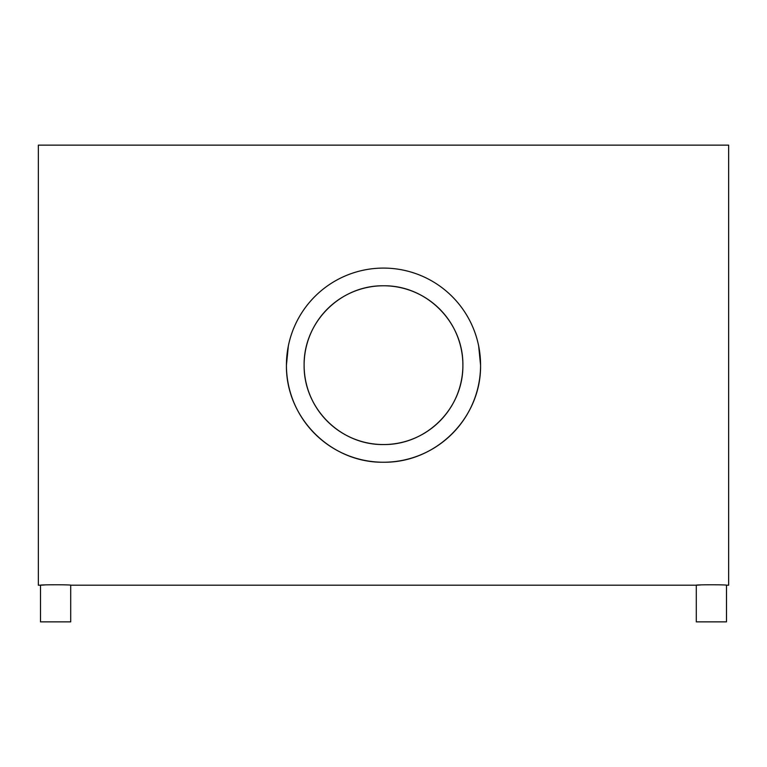 <?xml version="1.0" encoding="UTF-8"?>
<svg xmlns="http://www.w3.org/2000/svg" width="767" height="767" viewBox="0 0 767 767"><rect width="100%" height="100%" fill="white"/><g stroke="black" fill="none" stroke-linecap="round" stroke-linejoin="round"><path stroke-width="1.15" d="M44.822 584.943L40.507 585.202L40.507 621.864L70.708 621.864L70.708 585.202C71.638 584.636 39.568 584.636 40.507 585.202L38.35 585.202L38.35 365.169M700.607 584.943L696.292 585.202L696.292 621.864L726.493 621.864L726.493 585.202C727.423 584.636 695.353 584.636 696.292 585.202L70.708 585.202M462.885 365.169C463.441 321.987 426.471 285.199 383.567 285.784C340.366 285.19 303.559 322.102 304.115 365.169C303.598 408.37 340.462 445.1 383.452 444.544C426.529 445.09 463.421 408.408 462.885 365.169A79.385 79.385 0 0 0 383.5 285.775A79.385 79.385 0 0 0 304.115 365.169A79.385 79.385 0 0 0 383.5 444.553A79.385 79.385 0 0 0 462.885 365.169M286.427 365.169C285.736 417.9 330.932 462.971 383.452 462.233C436.059 462.961 481.293 417.938 480.573 365.169A97.073 97.073 0 0 0 383.5 268.086A97.073 97.073 0 0 0 286.427 365.169A97.073 97.073 0 0 0 383.5 462.233A97.073 97.073 0 0 0 480.573 365.169L478.666 346.013M728.65 365.169L728.65 585.202L726.493 585.202M38.35 365.159L38.35 145.136L728.65 145.136L728.65 365.159M288.334 346.022L286.427 365.159"/></g></svg>
